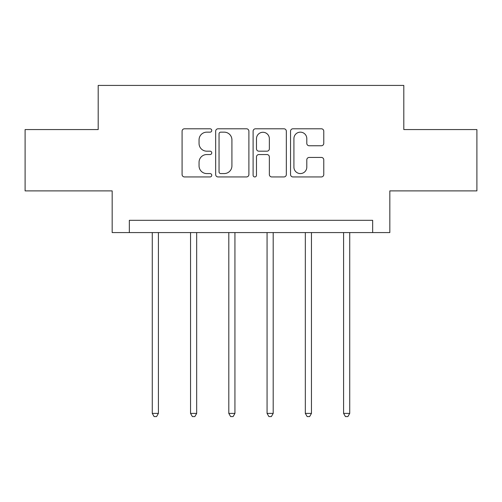 <?xml version="1.0" encoding="UTF-8"?>
<svg xmlns="http://www.w3.org/2000/svg" width="502" height="502" viewBox="0 0 502 502"><rect width="100%" height="100%" fill="white"/><g stroke="black" fill="none" stroke-linecap="round" stroke-linejoin="round"><path stroke-width="0.75" d="M211.756 130.476A1.688 1.688 0 0 0 210.074 128.788L184.491 128.788A2.41 2.41 0 0 0 182.082 131.198L182.082 174.533A2.41 2.41 0 0 0 184.491 176.942L210.074 176.942A1.688 1.688 0 0 0 211.756 175.254A1.688 1.688 0 0 0 210.074 173.573L206.761 173.573A7.706 7.706 0 0 1 199.056 165.867L199.056 162.253A7.706 7.706 0 0 1 206.761 154.547L210.074 154.547A1.688 1.688 0 0 0 211.756 152.865A1.688 1.688 0 0 0 210.074 151.177L206.761 151.177A7.706 7.706 0 0 1 199.056 143.478L199.056 139.863A7.706 7.706 0 0 1 206.761 132.158L210.074 132.158A1.688 1.688 0 0 0 211.756 130.476M321.362 145.762A2.41 2.41 0 0 0 323.771 143.352L323.771 131.198A2.41 2.41 0 0 0 321.362 128.788L292.955 128.788A2.41 2.41 0 0 0 290.545 131.198L290.545 174.533A2.41 2.41 0 0 0 292.955 176.942L321.362 176.942A2.41 2.41 0 0 0 323.771 174.533L323.771 159.849A2.41 2.41 0 0 0 321.362 157.44L309.201 157.44A2.41 2.41 0 0 0 306.797 159.849L306.797 167.128A6.438 6.438 0 0 1 300.353 173.573A6.438 6.438 0 0 1 293.915 167.128L293.915 138.602A6.438 6.438 0 0 1 300.353 132.158A6.438 6.438 0 0 1 306.797 138.602L306.797 143.352A2.41 2.41 0 0 0 309.201 145.762L321.362 145.762M372.66 232.577L389.828 232.577L389.828 190.885L476.9 190.885L476.9 129.566L403.809 129.566L403.809 85.415L98.191 85.415L98.191 129.566L25.1 129.566L25.1 190.885L112.172 190.885L112.172 232.577L372.66 232.577L372.66 220.315L129.34 220.315L129.34 232.577M248.892 131.198A2.41 2.41 0 0 0 246.488 128.788L218.075 128.788A2.41 2.41 0 0 0 215.672 131.198L215.672 174.533A2.41 2.41 0 0 0 218.075 176.942L246.488 176.942A2.41 2.41 0 0 0 248.892 174.533L248.892 131.198M255.512 128.788L283.925 128.788A2.41 2.41 0 0 1 286.328 131.198L286.328 174.533A2.41 2.41 0 0 1 283.925 176.942L271.764 176.942A2.41 2.41 0 0 1 269.361 174.533L269.361 156.957A2.41 2.41 0 0 0 266.951 154.547L258.888 154.547A2.41 2.41 0 0 0 256.478 156.957L256.478 175.254A1.688 1.688 0 0 1 254.79 176.942A1.688 1.688 0 0 1 253.108 175.254L253.108 131.198A2.41 2.41 0 0 1 255.512 128.788M220.723 132.158A1.688 1.688 0 0 0 219.041 133.846L219.041 171.885A1.688 1.688 0 0 0 220.723 173.573L224.218 173.573A7.706 7.706 0 0 0 231.918 165.867L231.918 139.863A7.706 7.706 0 0 0 224.218 132.158L220.723 132.158M269.361 138.721A6.438 6.438 0 0 0 262.916 132.277A6.438 6.438 0 0 0 256.478 138.721L256.478 148.774A2.41 2.41 0 0 0 258.888 151.177L266.951 151.177A2.41 2.41 0 0 0 269.361 148.774L269.361 138.721M152.275 232.577L152.275 413.397L158.406 413.397L158.406 232.577M158.406 413.397L156.568 416.585L154.114 416.585L152.275 413.397M190.54 232.577L190.54 413.397L196.671 413.397L196.671 232.577M196.671 413.397L194.832 416.585L192.379 416.585L190.54 413.397M228.805 232.577L228.805 413.397L234.936 413.397L234.936 232.577M234.936 413.397L233.097 416.585L230.644 416.585L228.805 413.397M267.064 232.577L267.064 413.397L273.195 413.397L273.195 232.577M273.195 413.397L271.356 416.585L268.903 416.585L267.064 413.397M305.329 232.577L305.329 413.397L311.46 413.397L311.46 232.577M311.46 413.397L309.621 416.585L307.168 416.585L305.329 413.397M343.594 232.577L343.594 413.397L349.725 413.397L349.725 232.577M349.725 413.397L347.886 416.585L345.432 416.585L343.594 413.397"/></g></svg>

